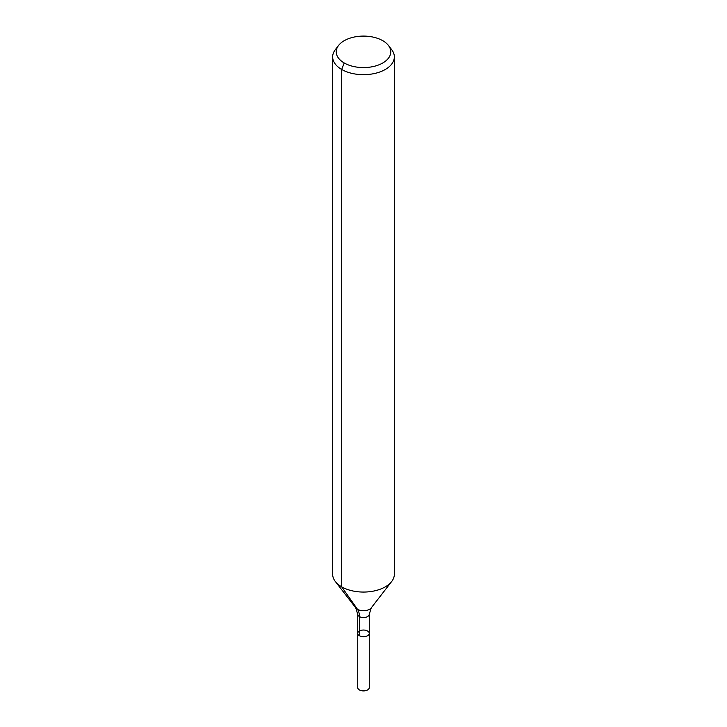 <?xml version="1.0" encoding="UTF-8"?>
<svg xmlns="http://www.w3.org/2000/svg" width="727" height="727" viewBox="0 0 727 727"><rect width="100%" height="100%" fill="white"/><g stroke="black" fill="none" stroke-linecap="round" stroke-linejoin="round"><path stroke-width="1.09" d="M369.261 633.362A5.761 3.326 180 0 1 363.5 636.688A5.761 3.326 180 0 1 357.739 633.362A5.761 3.326 180 0 1 361.301 630.291A5.761 3.326 180 0 1 367.571 631.018A5.761 3.326 180 0 1 369.261 633.362A5.761 3.326 180 0 1 363.5 636.688A5.761 3.326 180 0 1 357.739 633.362L357.739 687.578A5.761 3.326 180 0 0 359.429 689.932A5.761 3.326 180 0 0 365.699 690.65A5.761 3.326 180 0 0 369.261 687.578L369.261 614.224A5.761 3.326 180 0 1 363.5 617.55A5.761 3.326 180 0 1 357.739 614.224L357.739 633.362M382.793 40.703A27.281 15.749 180 0 1 388.4 45.41A27.281 15.749 180 0 1 363.5 67.584A27.281 15.749 180 0 1 338.6 45.41A27.281 15.749 180 0 1 382.793 40.703M388.4 45.41L391.653 49.609A30.843 17.802 180 0 1 394.343 56.879A30.843 17.802 180 0 1 363.5 74.681A30.843 17.802 180 0 1 332.657 56.879A30.843 17.802 180 0 1 335.347 49.609L338.6 45.41M394.343 56.879L394.343 574.257A30.843 17.802 180 0 1 391.653 581.527A30.843 17.802 180 0 1 363.5 592.06A30.843 17.802 180 0 1 335.347 581.527A30.843 17.802 180 0 1 332.657 574.257L332.657 56.879M344.207 62.976L341.69 69.465L341.69 586.843L357.484 609.308A20.565 11.868 -60 0 1 359.429 616.578L359.429 635.716M391.653 581.527L371.27 607.836A8.515 4.916 180 0 1 363.5 610.744A8.515 4.916 180 0 1 355.73 607.836L335.347 581.527M371.27 607.836L369.261 614.224M355.73 607.836L357.739 614.224"/></g></svg>
